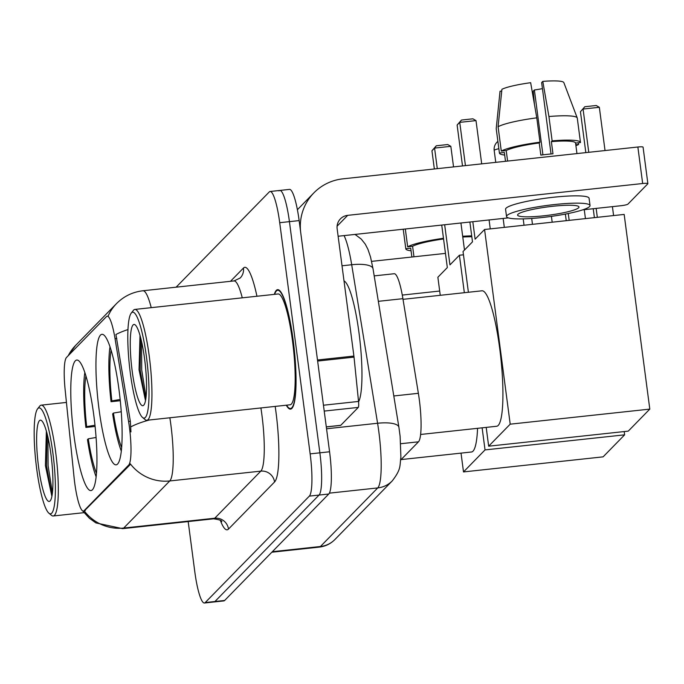 <?xml version="1.0" encoding="UTF-8"?>
<svg xmlns="http://www.w3.org/2000/svg" width="684" height="684" viewBox="0 0 684 684"><rect width="100%" height="100%" fill="white"/><g stroke="black" fill="none" stroke-linecap="round" stroke-linejoin="round"><path stroke-width="1.03" d="M93.785 415.162A65.647 11.064 -96.2 0 0 76.813 360.041A65.647 11.064 -96.2 0 0 73.94 435.46A65.647 11.064 -96.2 0 0 90.904 490.582A65.647 11.064 -96.2 0 0 93.785 415.162M118.956 389.435A65.647 11.064 -96.2 0 0 101.984 334.314A65.647 11.064 -96.2 0 0 99.103 409.725A65.647 11.064 -96.2 0 0 116.075 464.846A65.647 11.064 -96.2 0 0 118.956 389.435M374.182 275.891L394.232 273.728A37.158 6.259 83.8 0 1 402.91 298.677L418.369 393.309A37.158 6.259 83.8 0 1 419.292 399.567A37.158 6.259 83.8 0 1 418.48 441.813L400.713 459.973M129.396 427.081A33.448 5.634 -96.2 0 0 128.566 421.455L115.04 338.648A33.448 5.634 -96.2 0 0 107.226 316.188A33.448 5.634 -96.2 0 0 106.49 316.589L66.545 357.424A33.448 5.634 -96.2 0 0 65.134 389.666L74.043 477.201A33.448 5.634 -96.2 0 0 83.362 511.068A33.448 5.634 -96.2 0 0 84.098 510.666L128.66 465.103A33.448 5.634 -96.2 0 0 129.396 427.081M286.297 405.21A60.072 10.123 -96.2 0 0 290.52 409.109A60.072 10.123 -96.2 0 0 293.154 340.102A60.072 10.123 -96.2 0 0 277.627 289.657A60.072 10.123 -96.2 0 0 274.335 294.368M169.854 417.779A49.547 8.345 83.8 0 1 170.846 424.627A49.547 8.345 83.8 0 1 169.76 480.955A43.357 42.331 -135.6 0 1 130.345 463.863L129.857 464.975L84.277 510.965A43.357 42.331 44.4 0 0 123.701 528.057A49.547 8.345 83.8 0 1 122.607 528.646L213.647 518.814A49.547 8.345 -96.2 0 0 214.742 518.224L260.809 471.131A49.547 8.345 -96.2 0 0 261.887 414.803A49.547 8.345 -96.2 0 0 260.903 407.946M127.985 329.568A43.357 13.133 170.7 0 0 115.929 334.502L130.328 421.267L130.952 431.895M188.185 521.567L194.803 571.798A37.158 6.259 -96.2 0 0 204.405 603.006L214.118 601.954A37.158 6.259 -96.2 0 0 214.938 601.51L319.052 495.071A37.158 6.259 -96.2 0 0 319.864 452.825L289.426 221.642A37.158 6.259 -96.2 0 0 279.824 190.443A37.158 6.259 -96.2 0 0 279.004 190.887M204.405 603.006A37.158 6.259 -96.2 0 0 205.226 602.561L309.339 496.114A37.158 6.259 -96.2 0 0 310.151 453.868L279.713 222.693A37.158 6.259 -96.2 0 0 270.112 191.486A37.158 6.259 -96.2 0 0 269.291 191.93L176.13 287.177M299.139 220.59A37.158 6.259 -96.2 0 0 289.529 189.391L279.824 190.443A37.158 6.259 -96.2 0 1 289.426 221.642L319.864 452.825A37.158 6.259 -96.2 0 1 319.052 495.071L214.938 601.51A37.158 6.259 -96.2 0 1 214.118 601.954L223.83 600.911A37.158 6.259 -96.2 0 0 224.643 600.466L328.765 494.019A37.158 6.259 -96.2 0 0 329.577 451.773L299.139 220.59L279.713 222.693M326.294 426.876L340.769 425.311L358.279 407.407L324.216 411.084M354.03 357.125L317.632 361.058A6.19 1.043 -96.2 0 0 317.487 359.989L300.738 232.765A49.547 48.376 -135.6 0 1 313.87 192.879A49.547 48.376 -135.6 0 1 342.889 178.849L637.864 147.009A6.19 0.838 -7.5 0 1 643.071 147.163L647.876 183.663A6.19 0.838 172.5 0 0 642.669 183.517L347.694 215.349A12.389 12.09 44.4 0 0 337.152 228.832L353.902 356.056A6.19 1.043 83.8 0 1 354.03 357.125L358.536 401.44A6.19 1.043 83.8 0 1 358.279 407.407M582.7 209.851L620.952 205.722A6.19 0.838 172.5 0 0 627.955 204.106L647.799 183.816A6.19 0.838 172.5 0 0 647.876 183.663M508.34 217.88L338.135 236.245M578.63 207.765A30.968 4.198 172.5 0 0 578.98 206.995A30.968 4.198 172.5 0 0 550.355 206.551A30.968 4.198 172.5 0 0 517.933 214.314A30.968 4.198 172.5 0 0 517.583 215.075A30.968 4.198 172.5 0 0 546.208 215.528A30.968 4.198 172.5 0 0 578.63 207.765M563.855 82.627A32.208 4.361 172.5 0 0 563.838 82.593A32.208 4.361 172.5 0 0 542.788 81.387L541.643 82.567L551.039 153.977M501.731 91.049L500.038 91.228L496.216 128.66L499.423 153.002L504.339 152.464L505.502 161.296M540.522 152.737L541.001 155.097M590.035 205.542L589.078 198.24A42.117 5.703 172.5 0 0 550.141 197.633A42.117 5.703 172.5 0 0 506.049 208.192A42.117 5.703 172.5 0 0 505.57 209.236L506.528 216.537A42.117 5.703 172.5 0 0 545.464 217.144A42.117 5.703 172.5 0 0 589.557 206.585A42.117 5.703 172.5 0 0 590.035 205.542A42.117 5.703 172.5 0 0 551.107 204.935A42.117 5.703 172.5 0 0 507.006 215.494A42.117 5.703 172.5 0 0 506.528 216.537M506.211 150.548L501.295 151.087L498.089 126.745L501.911 89.313A32.208 4.361 172.5 0 1 530.656 82.704L536.786 117.845L539.992 142.178L539.231 142.956A35.919 4.865 172.5 0 0 506.211 150.548L507.596 161.073M539.992 142.178A40.878 5.54 172.5 0 0 501.295 151.087M499.423 153.002A40.878 5.54 172.5 0 0 499.431 153.105A40.878 5.54 172.5 0 0 504.681 155.071M575.911 145.701A40.878 5.54 172.5 0 0 578.613 144.452L578.39 142.759M575.791 144.751L578.613 144.452M536.786 117.845A40.878 5.54 172.5 0 0 498.089 126.745M542.925 154.849L534.384 89.98L533.238 91.16L534.461 104.49M534.384 89.98A24.769 3.36 172.5 0 0 542.438 88.638M577.279 118.204A40.878 5.54 172.5 0 0 577.279 118.093L580.477 142.434A40.878 5.54 172.5 0 1 580.485 142.537L575.569 143.067L576.954 153.584M575.569 143.067A35.919 4.865 172.5 0 0 551.372 141.639L552.133 140.87L548.927 116.528L542.788 81.387M539.231 142.956L540.839 155.123A35.919 4.865 172.5 0 1 552.971 153.806L551.372 141.639M580.477 142.434A40.878 5.54 172.5 0 0 552.133 140.87M577.279 118.093A40.878 5.54 172.5 0 0 577.228 117.922A40.878 5.54 172.5 0 0 548.927 116.528M130.353 373.344A53.258 8.977 -96.2 0 0 142.511 417.445A53.258 8.977 -96.2 0 0 146.453 356.877A53.258 8.977 -96.2 0 0 131.251 313.101A53.258 8.977 -96.2 0 0 130.353 373.344M142.511 417.445L145.128 419.617A55.737 9.388 -96.2 0 0 146.812 420.267A55.737 9.388 -96.2 0 0 149.257 356.227A55.737 9.388 -96.2 0 0 134.851 309.424A55.737 9.388 -96.2 0 0 133.346 310.416L131.251 313.101M146.812 420.267L290.05 404.8A55.737 9.388 -96.2 0 0 292.495 340.769A55.737 9.388 -96.2 0 0 278.089 293.966L134.851 309.424M286.587 405.176A59.457 10.021 -96.2 0 0 290.452 408.493A59.457 10.021 -96.2 0 0 293.06 340.196A59.457 10.021 -96.2 0 0 277.695 290.272A59.457 10.021 -96.2 0 0 274.626 294.342M358.57 401.799A61.936 10.431 -96.2 0 0 358.989 332.74A61.936 10.431 -96.2 0 0 344.009 280.919M144.581 358.792A40.878 6.891 -96.2 0 0 135.244 324.934A40.878 6.891 -96.2 0 0 132.226 371.429A40.878 6.891 -96.2 0 0 143.888 405.031A40.878 6.891 -96.2 0 0 144.581 358.792M140.006 335.348L139.049 369.856L145.393 400.174M146.017 397.199L141.725 369.958L141.528 341.342M145.572 400.217L140.203 370.121L140.502 337.161M420.6 434.468L496.652 426.26A68.126 11.483 -96.2 0 0 499.645 348.002A68.126 11.483 -96.2 0 0 482.032 290.794L403.021 299.327M121.23 411.751L113.441 413.068L112.655 413.88A61.936 10.431 -96.2 0 0 121.273 450.995M120.273 400.713L111.056 401.713A61.936 10.431 -96.2 0 1 110.021 346.737M113.441 413.068A56.729 9.559 -96.2 0 0 121.615 447.439M111.107 350.14A56.729 9.559 -96.2 0 0 111.843 400.901L111.056 401.713M111.843 400.901L120.145 399.49M585.829 152.626L580.451 111.723L584.803 106.73L596.217 105.498L599.338 107.294L605.032 150.557M612.419 206.645L613.591 215.571M472.815 221.71L475.115 239.169L484.571 229.499L624.167 214.425L649.8 409.109L628.263 431.125L488.667 446.19L486.196 427.389M594.396 217.64L593.216 208.714M468.403 292.265L463.034 251.515L472.49 241.845L469.882 222.026M488.667 446.19L510.204 424.174L649.8 409.109M484.571 229.499L510.204 424.174M599.338 107.294L583.067 109.047L588.762 152.31M596.149 208.398L597.329 217.324M584.803 106.73L580.451 111.723M465.436 165.622L459.742 122.359L457.117 125.035L462.504 165.938M481.698 163.869L476.004 120.606L459.742 122.359L461.469 120.051L457.117 125.035M490.257 228.883L489.086 219.957M461.469 120.051L472.883 118.811L476.004 120.606M401.089 459.588L471.49 451.996A68.126 11.483 -96.2 0 0 477.56 428.321M96.068 437.478L88.279 438.803L87.484 439.607A61.936 10.431 -96.2 0 0 96.111 476.731M95.102 426.448L85.885 427.44A61.936 10.431 -96.2 0 1 84.85 372.464M88.279 438.803A56.729 9.559 -96.2 0 0 96.444 473.174M85.945 375.867A56.729 9.559 -96.2 0 0 86.671 426.636L85.885 427.44M86.671 426.636L94.973 425.226M584.264 209.68L585.436 218.606M624.201 431.561L624.629 434.836L603.1 456.852L463.504 471.926L461.025 453.124M566.241 220.684L565.369 214.083M440.248 295.308L437.871 277.242L447.327 267.572L441.727 225.062M444.66 224.745L449.952 264.896L459.409 255.226L463.47 254.79M463.504 471.926L485.033 449.91L624.629 434.836M459.409 255.226L464.342 292.709M482.126 427.833L485.033 449.91M568.267 213.511L569.173 220.368M437.281 168.666L434.571 148.086L431.946 150.771L434.349 168.982M453.543 166.905L450.833 146.333L434.571 148.086L436.307 145.778L431.946 150.771M464.487 250.028L460.93 222.993M436.307 145.778L447.712 144.546L450.833 146.333M371.609 261.365L445.464 253.396M439.684 291.042L402.286 295.078M405.792 248.719A40.878 5.54 172.5 0 0 405.8 248.822L403.218 229.226L405.792 248.719L410.716 248.189L411.879 257.022M443.557 238.955A35.919 4.865 172.5 0 0 412.589 246.274L407.664 246.804L405.321 228.995M443.471 238.288A40.878 5.54 172.5 0 0 407.664 246.804M405.8 248.822A40.878 5.54 172.5 0 0 411.058 250.797M471.823 236.767A35.919 4.865 172.5 0 0 462.777 237.015M413.974 256.799L412.589 246.274M471.704 235.86A40.878 5.54 172.5 0 0 462.675 236.271M36.722 469.062A53.258 8.977 -96.2 0 0 48.88 513.171A53.258 8.977 -96.2 0 0 52.83 452.603A53.258 8.977 -96.2 0 0 37.62 408.818A53.258 8.977 -96.2 0 0 36.722 469.062M48.88 513.171L51.505 515.343A55.737 9.388 -96.2 0 0 53.19 515.984A55.737 9.388 -96.2 0 0 55.635 451.953A55.737 9.388 -96.2 0 0 41.22 405.15A55.737 9.388 -96.2 0 0 39.715 406.142L37.62 408.818M50.958 454.518A40.878 6.891 -96.2 0 0 41.613 420.66A40.878 6.891 -96.2 0 0 38.595 467.146A40.878 6.891 -96.2 0 0 50.265 500.756A40.878 6.891 -96.2 0 0 50.958 454.518M46.375 431.074L45.418 465.582L51.77 495.9M52.394 492.925L48.094 465.684L47.906 437.059M51.95 495.943L46.58 465.847L46.88 432.887M393.796 395.968L418.369 393.309M128.566 421.455L130.328 421.267M115.04 338.648L116.802 338.452M84.098 510.666L85.286 510.538M128.66 465.103L129.857 464.975M400.747 443.719L418.48 441.813M378.337 301.328L402.91 298.677M228.482 529.083A12.389 12.09 44.4 0 0 214.742 518.224L123.701 528.057L169.76 480.955L260.809 471.131A12.389 12.09 44.4 0 1 274.549 481.989L228.482 529.083A61.936 10.431 83.8 0 1 220.359 520.396M149.437 419.985A43.357 13.133 170.7 0 0 130.841 426.859M68.246 355.68A43.357 42.331 -135.6 0 1 75.582 345.446L116.494 303.619A43.357 42.331 44.4 0 0 108.106 316.094M116.494 303.619C123.821 296.266 132.645 291.983 142.973 290.76A49.547 8.345 83.8 0 1 151.224 307.663M230.482 281.312L243.461 268.043A61.936 10.431 83.8 0 1 256.945 296.249M275.182 406.407A61.936 10.431 83.8 0 1 274.549 481.989M205.226 602.561L224.643 600.466M309.339 496.114L328.765 494.019M310.151 453.868L329.577 451.773M242.264 297.831A49.547 8.345 -96.2 0 0 234.013 280.927L240.178 278.012A12.389 12.09 44.4 0 0 243.461 268.043M272.343 551.697L320.428 546.507A24.769 24.188 44.4 0 0 334.938 539.496C330.628 543.84 325.422 546.371 319.342 547.097A49.547 8.345 -96.2 0 0 320.428 546.507L377.73 487.923A49.547 8.345 -96.2 0 0 378.816 431.595A49.547 8.345 -96.2 0 0 377.585 423.259L326.542 428.774M329.363 493.147L377.73 487.923A24.769 24.188 44.4 0 0 392.24 480.912L334.938 539.496M355.047 234.424L361.28 239.101L365.29 244.188L367.949 249.361L370.506 256.91L373.019 268.744L398.909 427.269A24.769 7.507 170.7 0 0 377.585 423.259L351.696 264.742L342.026 265.785M373.019 268.744A24.769 7.507 170.7 0 0 351.696 264.742A49.547 8.345 -96.2 0 0 344.069 235.604M337.092 226.19L347.694 215.349M317.487 359.989L353.902 356.056M642.669 183.517L637.864 147.009M323.447 405.227L358.536 401.44M498.85 148.71A9.909 1.342 172.5 0 0 494.31 150.241A9.909 1.342 172.5 0 0 494.199 150.489L495.755 162.347M107.226 316.188L108.277 316.076M83.362 511.068L84.371 510.957M221.804 521.67C222.069 520.61 219.35 519.652 213.647 518.814M82.61 510.863L89.39 518.25L95.922 522.927L122.607 528.646M67.981 355.954L75.582 345.446M270.112 191.486L279.824 190.443M142.973 290.76L234.013 280.927M398.909 427.269L400.114 436.247L400.901 457.16C399.584 466.163 401.508 468.805 392.24 480.912M319.342 547.097L271.83 552.227M297.403 209.714L313.87 192.879M340.632 425.388L326.302 426.936M496.225 128.772L499.431 153.105M563.838 82.593L577.228 117.922M291.897 408.339L290.452 408.493M279.132 290.119L277.695 290.272M552.185 222.197L551.415 216.366M532.468 224.326L531.699 218.461M497.892 141.408A9.909 9.909 0 0 0 494.199 150.489M524.029 225.241L523.192 218.88M504.313 227.37L503.142 218.435M83.987 512.667L53.19 515.984M66.433 402.431L41.22 405.15"/></g></svg>
